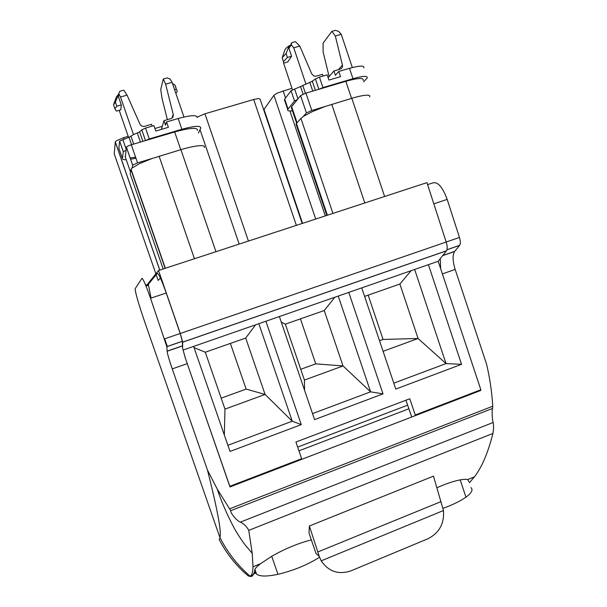 <?xml version="1.0" encoding="UTF-8"?>
<svg xmlns="http://www.w3.org/2000/svg" width="607" height="607" viewBox="0 0 607 607"><rect width="100%" height="100%" fill="white"/><g stroke="black" fill="none" stroke-linecap="round" stroke-linejoin="round"><path stroke-width="0.91" d="M480.736 390.468L480.843 389.762L415.234 414.998L415.188 415.681L480.736 390.468M470.949 487.603C473.301 489.796 471.639 492.983 465.964 497.156C460.265 501.139 452.632 504.865 443.064 508.34M319.532 557.241C307.605 564.813 293.75 570.497 277.968 574.305L277.847 574.336C266.708 576.673 259.606 576.574 256.533 574.04L256.359 573.858C255.38 572.507 254.788 572.196 254.583 572.909L252.307 576.035L251.086 576.536L250.441 575.982M229.825 508.749L492.747 406.22L492.596 408.428L230.728 510.684L217.215 489.022L207.473 470.084C217.594 510.191 221.722 532.627 219.871 537.407C227.504 552.438 237.565 565.345 250.054 576.142C251.829 575.611 252.808 572.492 252.982 566.771L252.216 553.281L248.756 530.359L492.93 433.436C488.074 452.67 481.912 467.14 474.446 476.836L467.716 479.568C466.259 479.135 463.748 479.242 460.182 479.887C453.892 481.063 446.145 483.68 436.949 487.732M467.716 479.568L468.968 481.662M480.843 389.762L438.186 261.268L446.494 250.797C447.511 249.037 447.405 246.116 446.191 242.041L426.949 182.631L158.533 270.487L147.129 284.706M301.633 458.687L301.709 459.347L229.985 486.943L230.319 486.108L301.633 458.687L295.928 442.025L409.778 398.761L415.234 414.998M183.033 350.08L438.186 261.268M428.413 264.675L461.548 364.321L395.787 389.064L361.742 287.877M348.782 292.392L383.009 393.875L314.585 419.619L279.387 316.543M265.904 321.24L301.284 424.627L230.023 451.441L193.618 346.4M229.841 486.298L185.317 358.062L229.985 486.943M411.766 417.001L405.931 400.225M252.307 576.035L252.064 575.322C253.445 574.875 254.379 572.947 254.857 569.541L254.917 569.381C255.418 568.129 257.269 566.248 260.464 563.736L271.724 556.293C285.009 548.728 298.212 543.257 311.33 539.881M254.857 569.541L256.359 573.858M220.129 537.923L219.157 539.448C225.546 551.831 233.786 562.704 243.87 572.075L248.392 576.035L251.086 576.536M255.714 573.054L254.348 573.607M160.415 278.036L158.184 280.464L156.181 274.69M182.305 345.891L167.115 351.157L166.849 346.673L182.328 341.316L182.616 348.213L182.654 342.128L180.294 333.486L158.533 270.487M414.657 269.462L446.031 363.585L393.799 383.154M461.548 364.321L446.031 363.585L418.086 338.501L383.078 351.301M383.009 393.875L370.604 391.841L338.243 296.057M334.836 297.248L324.244 310.534L343.023 365.945L370.604 391.841L312.529 413.602M301.284 424.627L292.255 421.197L258.84 323.698M255.593 324.828L245.698 338.053L265.077 394.451L292.255 421.197L227.898 445.303M164.672 338.827L167.342 346.498M182.328 341.316L180.203 333.486L166.227 293.014C161.621 280.077 158.662 273.484 157.357 273.241L148.32 284.311L151.067 298.067M297.142 125.528L296.004 124.033L300.943 118.395L303.227 116.506L312.324 111.612L325.185 106.483L351.84 98.304C358.57 96.308 363.601 95.269 366.939 95.178C369.344 95.17 370.232 95.731 369.602 96.87M264.22 110.072L263.999 109.412L273.916 95.291L277.247 93.091L291.944 88.258M162.289 126.332L154.929 128.494M128.191 136.347L123.737 137.652L116.203 140.877L115.307 141.833L114.222 153.859L155.87 273.81M163.169 268.969L130.148 173.754L130.922 169.672L132.068 168.078L139.557 163.579L152.122 158.488L180.909 149.663C188.238 147.486 194.217 146.181 198.846 145.748C203.201 145.407 205.029 145.991 204.339 147.493M302.195 223.467L260.13 99.207L258.779 98.516L253.696 99.495L204.946 113.805L248.43 241.062M197.267 117.068L204.946 113.805M411.106 270.699L399.869 284.03L418.086 338.501L383.063 339.434L379.519 340.724M281.299 322.142L285.343 324.161L304.418 380.065L343.023 365.945L315.746 363.851L300.746 369.291M304.418 380.065L304.585 390.331M194.035 347.606L205.287 352.219L224.977 409.118L224.332 435.029M224.977 409.118L265.077 394.451L246.131 389.102L221.183 398.154M131.461 171.212L131.544 170.772M399.869 284.03L364.602 296.391M245.698 338.053L205.287 352.219M324.244 310.534L285.343 324.161M368.168 295.139L383.063 339.434M300.435 318.872L315.746 363.851M230.387 343.418L246.131 389.102M248.756 530.359C246.92 526.755 244.135 524.008 240.41 522.111C237.557 521.618 230.159 512.961 230.728 510.684M219.871 537.407L144.891 322.385C139.238 305.943 135.998 295.025 135.164 289.638L135.224 288.636L141.97 278.287C143.062 278.605 145.915 285.252 150.528 298.249L166.227 293.014M207.473 470.084L172.251 368.897L187.176 363.646M167.115 351.157L167.122 351.278C167.524 354.253 169.232 360.126 172.251 368.897M166.849 346.673L150.528 298.249M492.747 406.22C491.898 392.092 489.849 378.138 486.624 364.382L455.167 269.417C452.625 261.139 452.427 255.168 454.582 251.51L442.64 255.661M301.709 459.347L415.188 415.681M492.596 408.428C491.549 410.749 492.467 421.235 493.165 422.487L240.41 522.111M492.93 433.436C493.688 429.066 493.764 425.408 493.165 422.487M319.252 556.46L315.974 553.364L309.024 533.166L309.365 526.003L433.489 476.131L443.459 510.54C444.438 523.613 439.225 533.037 427.829 538.796L351.127 570.777C338.607 574.988 328.637 571.673 321.224 560.838L319.252 556.46L309.365 526.003M474.446 476.836L469.34 482.785M182.616 348.213L185.317 358.062M440.257 258.658L440.644 268.658M446.957 249.773L459.59 245.403L454.582 251.51M459.59 245.403L459.643 245.334C460.607 243.733 460.546 241.108 459.461 237.451L447.177 199.392C442.708 187.373 438.042 181.842 433.178 182.806L427.601 184.634M132.068 168.078L132.652 165.127L137.569 162.858L131.309 144.777L174.672 131.954C190.09 127.743 197.723 127.242 197.556 130.444M125.346 157.137L126.415 147.114C126.939 146.401 128.57 145.619 131.309 144.777M135.627 157.251L130.11 157.896M137.569 162.858L152.122 158.488M303.227 116.506L306.414 112.932L311.793 110.504L305.951 93.114L345.853 81.308C358.084 77.916 363.866 77.613 363.198 80.39M291.724 108.676L291.254 107.272L291.656 106.65L300.586 95.61L305.951 93.114M311.793 110.504L325.185 106.483M175.855 93.379L177.274 91.293L176.356 89.176L174.588 89.684M176.356 89.176L174.975 85.132L172.494 83.554M183.959 116.999L172.077 82.347L170.112 79.062L167.145 77.893L163.313 78.978L160.734 89.419L161.993 98.205L167.365 119.678M175.901 87.294L174.975 85.132M163.313 78.978L165.65 84.176L173.261 114.632C173.473 116.62 172.654 117.97 170.802 118.669L163.966 120.672L165.521 125.209L166.538 121.916L178.708 118.357C191.152 115.072 197.305 114.829 197.161 117.614M172.077 82.347L165.65 84.176M161.394 129.382L163.966 120.672M198.428 132.994L200.75 128.092C200.894 125.414 194.604 125.816 181.872 129.283L149.276 138.927L145.528 128.069L153.935 125.611L155.802 131.029L168.397 127.318L166.538 121.916M145.528 128.069L141.788 129.86L139.2 132.144L133.396 134.617L129.595 136.992L119.647 141.12L118.866 148.184L122.417 158.435L123.327 151.735L125.937 150.308M149.276 138.927L145.672 140.528M135.953 158.184L130.581 159.269M126.241 159.724C123.623 159.8 122.348 159.368 122.417 158.435M152.16 126.127L151.53 124.306L144.625 126.324C142.546 126.742 140.983 126.006 139.944 124.109L127.06 95.132L120.497 96.999L118.76 93.592L118.486 96.763L121.301 104.912L120.808 109.859L116.4 111.127L114.905 108.782L116.802 106.202L121.301 104.912M128.563 137.417L119.192 110.322M133.494 134.572L120.497 96.999M118.76 93.592L119.837 91.262L123.745 90.155L127.06 95.132M113.85 103.918L116.286 97.166L118.722 94.039L115.383 102.105L116.802 106.202M113.524 104.791L115.383 102.105M352.333 67.552L341.263 34.311L338.592 31.374L335.405 30.35L331.877 31.352L323.083 43.173L323.106 51.967L329.131 76.573M331.877 31.352L335.337 35.995L342.439 65.063C342.758 67.066 342.029 68.416 340.239 69.122L333.941 70.966L335.398 75.329L338.782 71.467L349.981 68.189C359.784 65.564 364.412 65.45 363.866 67.847M341.263 34.311L335.337 35.995M328.137 77.726L333.941 70.966M363.654 81.763L367.235 77.977C367.796 75.655 363.032 75.898 352.948 78.698L322.947 87.567L319.449 77.135L327.181 74.866L328.926 80.078L340.519 76.664L338.782 71.467M319.449 77.135L315.435 78.978L311.801 81.497L291.057 90.739L284.706 99.131L284.804 100.868M322.947 87.567L319.161 89.206M292.445 110.8C288.788 111.225 287.21 110.793 287.718 109.51L294.501 100.959L297.536 99.389M323.068 76.072L322.484 74.312L316.126 76.179L314.138 76.141L311.793 74.001L299.79 46.086L293.75 47.801L291.269 44.774L288.932 48.401L291.572 56.246L287.756 61.952L283.681 63.12L283.484 61.595L287.422 57.43L291.572 56.246M292.468 89.813L283.499 62.855M305.89 83.963L293.75 47.801M291.269 44.774L291.8 42.672L295.404 41.655L299.79 46.086M291.8 42.672L288.932 48.401M289.956 45.548L289.144 45.783L286.094 53.492L287.422 57.43M282.551 58.826L282.172 57.703L286.094 53.492M282.346 57.286L284.782 50.275C285.062 49.068 286.512 47.574 289.144 45.783M460.182 479.887L465.964 497.156M408.906 408.777L298.947 450.834M271.724 556.293L277.968 574.305M255.243 572.644L254.583 572.909M446.191 242.041L180.294 333.486M446.433 250.873L182.654 342.189M407.646 405.157L297.665 447.101M351.84 98.304L384.603 196.493M331.771 104.336L364.799 202.973M300.943 118.395L332.932 213.406M296.436 123.441L327.37 215.227M283.135 90.845L285.556 98.015M289.918 110.967L325.299 215.902M273.916 95.291L315.708 219.044M263.999 109.412L302.567 223.346M124.207 139.003L123.737 137.652M159.74 270.092L115.277 141.947M159.102 156.219L194.46 258.726M130.922 169.672L165.127 268.332M180.909 149.663L215.963 251.693M253.696 99.495L296.353 225.379M200.014 129.64L239.181 244.09M442.382 273.909L455.167 269.417M148.32 284.311L145.642 285.199M180.203 333.486L164.603 338.85M454.704 251.366L442.761 255.509M317.787 551.998L441.077 501.579M459.461 237.451L446.183 242.011M433.823 203.846L447.177 199.392M321.224 560.838L443.459 510.54M126.393 147.182L132.637 165.187M125.057 156.31L130.49 171.971M174.672 131.954L180.772 149.709M306.414 112.932L300.586 95.61M345.853 81.308L351.552 98.395M291.656 106.65L297.081 122.728M172.016 118.039L173.207 114.404M181.872 129.283L178.177 118.509M141.788 129.86L145.49 140.581M142.903 141.348L139.625 131.871M140.445 142.076L137.296 132.979M133.684 144.071L130.953 136.18M131.552 144.709L128.972 137.25M126.119 149.079L122.789 139.473M123.312 151.788L119.632 141.173M338.456 69.646L342.439 65.063M352.948 78.698L349.495 68.333M315.435 78.978L318.887 89.29M288.037 109.017L284.706 99.131M315.374 90.329L312.309 81.209M312.757 91.103L309.82 82.347M305.42 93.273L302.863 85.678M303.098 94.131L300.632 86.801M297.946 98.88L294.607 88.956M294.501 100.959L291.057 90.739M254.917 569.381L256.533 574.04M446.494 250.797L182.654 342.128M296.004 124.033L326.809 215.409M263.908 109.579L302.43 223.391M159.8 270.077L115.307 141.833M165.339 268.264L131.044 169.323M252.231 553.296L246.025 546.019C244.226 543.849 239.067 536.747 234.34 528.409C227.071 514.63 221.358 501.496 217.215 489.022M260.464 563.736L252.99 566.771M148.176 285.343L145.999 286.064M182.305 346.005L167.122 351.278M182.328 341.263L166.849 346.62M459.643 245.334L446.972 249.72M132.652 165.127L126.415 147.114M296.633 123.229L291.254 107.272M172.191 117.895L173.261 114.632M123.327 151.735L119.647 141.12M113.501 104.723L114.905 108.782M287.718 109.51L284.395 99.647M282.172 57.703L283.484 61.595"/></g></svg>
